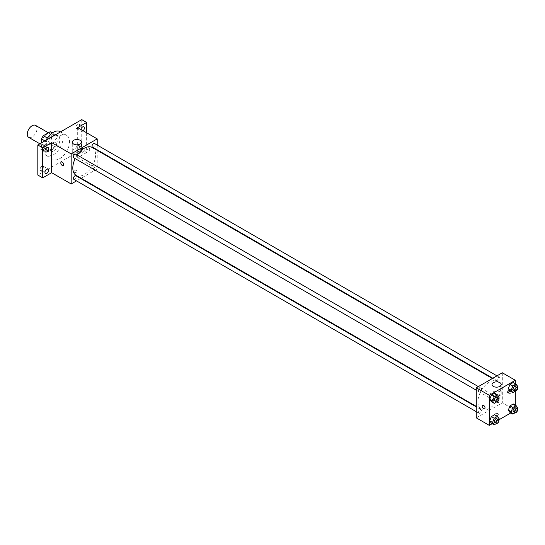 <?xml version="1.0" encoding="UTF-8"?>
<svg xmlns="http://www.w3.org/2000/svg" width="545" height="545" viewBox="0 0 545 545"><rect width="100%" height="100%" fill="white"/><g stroke="black" fill="none" stroke-linecap="round" stroke-linejoin="round"><path stroke-width="0.41" stroke-dasharray="2.73 2.04" d="M28.681 137.347A6.901 3.985 120 0 0 35.582 133.362A6.901 3.985 120 0 0 35.582 125.391M41.89 142.64A6.901 3.985 120 0 0 43.321 145.801A6.901 3.985 120 0 0 50.222 141.816A6.901 3.985 120 0 0 50.222 133.845A6.901 3.985 120 0 0 44.908 135.698A6.901 3.985 120 0 0 41.89 142.64M52.061 132.817L52.061 140.726A8.911 5.143 120 0 1 50.195 143.955L55.079 146.769A8.911 5.143 120 0 0 56.939 143.546L56.939 135.637L52.061 132.817A8.911 5.143 120 0 0 51.23 132.108M50.195 143.955L43.348 147.906A8.911 5.143 120 0 1 42.319 147.538A8.911 5.143 120 0 1 41.488 146.83L41.488 142.879M55.079 146.769L48.233 150.727L43.348 147.906M41.488 146.83L46.366 149.65L46.366 141.741L44.908 140.903M46.366 149.65A8.911 5.143 120 0 0 47.197 150.359A8.911 5.143 120 0 0 48.233 150.727M56.939 135.637A8.911 5.143 120 0 0 56.108 134.928A8.911 5.143 120 0 0 55.079 134.561L52.279 132.946M46.366 141.741A8.911 5.143 120 0 1 48.233 138.512L55.079 134.561M51.652 150.154A9.204 5.314 -60 0 1 47.054 150.611A9.204 5.314 -60 0 1 47.054 139.983A9.204 5.314 -60 0 1 56.258 134.669A9.204 5.314 -60 0 1 57.668 142.047A9.204 5.314 -60 0 1 51.652 150.154M53.281 151.094A9.204 5.314 120 0 0 59.296 142.988A9.204 5.314 120 0 0 57.879 135.61A9.204 5.314 120 0 0 50.787 138.076A9.204 5.314 120 0 0 46.775 147.341A9.204 5.314 120 0 0 48.682 151.551A9.204 5.314 120 0 0 53.281 151.094M48.233 138.512L47.374 138.021M56.939 143.546L52.061 140.726M46.005 140.269A13.802 7.971 120 0 0 43.518 149.221A13.802 7.971 120 0 0 46.38 155.536A13.802 7.971 120 0 0 60.182 147.566A13.802 7.971 120 0 0 60.182 131.624M50.024 152.975A13.802 7.971 120 0 0 52.885 159.297A13.802 7.971 120 0 0 66.688 151.326A13.802 7.971 120 0 0 66.688 135.385A13.802 7.971 120 0 0 56.053 139.084A13.802 7.971 120 0 0 50.024 152.975M77.683 124.151A2.589 1.492 120 0 0 75.993 126.426A2.589 1.492 120 0 0 76.389 128.504A2.589 1.492 120 0 0 78.977 127.005A2.589 1.492 120 0 0 78.977 124.022A2.589 1.492 120 0 0 77.683 124.151M41.89 144.813A2.589 1.492 120 0 0 40.201 147.095A2.589 1.492 120 0 0 40.602 149.167A2.589 1.492 120 0 0 43.184 147.675A2.589 1.492 120 0 0 43.184 144.684A2.589 1.492 120 0 0 41.89 144.813M41.89 166.307A2.589 1.492 120 0 0 40.201 168.582A2.589 1.492 120 0 0 40.602 170.66A2.589 1.492 120 0 0 43.184 169.161A2.589 1.492 120 0 0 43.184 166.177A2.589 1.492 120 0 0 41.89 166.307M77.683 145.644A2.589 1.492 120 0 0 75.993 147.92A2.589 1.492 120 0 0 76.389 149.991A2.589 1.492 120 0 0 78.977 148.499A2.589 1.492 120 0 0 78.977 145.515A2.589 1.492 120 0 0 77.683 145.644M81.75 119.627L81.75 149.691L37.823 175.047M86.635 132.782L86.635 152.505L81.75 149.691M86.635 152.505L77.683 157.668L97.208 168.943L81.103 178.242M80.667 178.494L76.525 180.886M73.82 172.111A2.017 1.165 0 0 0 76.014 172.363A2.017 1.165 0 0 0 77.261 171.293A2.017 1.165 0 0 0 75.244 170.129A2.017 1.165 0 0 0 73.228 171.293A2.017 1.165 0 0 0 73.82 172.111A2.017 1.165 0 0 0 76.014 172.363A2.017 1.165 0 0 0 77.261 171.287A2.017 1.165 0 0 0 75.244 170.129A2.017 1.165 0 0 0 73.228 171.287A2.017 1.165 0 0 0 73.82 172.111M83.133 130.759A2.589 1.492 -60 0 1 82.568 131.188A2.589 1.492 -60 0 1 81.273 131.318A2.589 1.492 -60 0 1 80.824 129.431M82.568 152.682A2.589 1.492 -60 0 1 81.273 152.811A2.589 1.492 -60 0 1 80.878 150.74A2.589 1.492 -60 0 1 82.568 148.458A2.589 1.492 -60 0 1 83.855 148.329A2.589 1.492 -60 0 1 84.257 150.406A2.589 1.492 -60 0 1 82.568 152.682M77.683 127.612L77.683 157.668M76.137 175.374A16.105 9.299 120 0 0 92.248 166.075A16.105 9.299 120 0 0 92.248 147.484M77.24 155.025A16.105 9.299 120 0 0 75.169 158.609M97.208 145.059L97.208 149.841M97.208 150.345L97.208 168.943M92.459 147.102A2.071 1.192 120 0 0 94.53 145.91A2.071 1.192 120 0 0 94.53 143.519M73.848 179.339A2.071 1.192 120 0 0 75.918 178.147A2.071 1.192 120 0 0 75.918 175.756M92.037 167.649A2.071 1.192 120 0 0 92.459 168.596A2.071 1.192 120 0 0 94.53 167.397A2.071 1.192 120 0 0 94.53 165.006A2.071 1.192 120 0 0 92.936 165.564A2.071 1.192 120 0 0 92.037 167.649M75.918 154.262A2.071 1.192 -60 0 1 76.348 155.209A2.071 1.192 -60 0 1 75.448 157.294A2.071 1.192 -60 0 1 73.848 157.852M86.839 147.927A2.017 1.165 -120 0 0 87.718 149.95A2.017 1.165 -120 0 0 89.264 150.495A2.017 1.165 -120 0 0 89.264 148.165A2.017 1.165 -120 0 0 87.255 147.007A2.017 1.165 -120 0 0 86.839 147.927A2.017 1.165 -120 0 0 87.711 149.95A2.017 1.165 -120 0 0 89.264 150.495A2.017 1.165 -120 0 0 89.264 148.165A2.017 1.165 -120 0 0 87.255 147.007A2.017 1.165 -120 0 0 86.832 147.927M61.224 162.035L61.224 162.035A2.017 1.165 60 0 1 62.777 162.573A2.017 1.165 60 0 1 63.656 164.597A2.017 1.165 60 0 1 63.234 165.517L63.234 165.523M73.616 153.206A4.598 2.657 180 0 1 72.267 151.326A4.598 2.657 180 0 1 76.872 148.669A4.598 2.657 180 0 1 81.471 151.326A4.598 2.657 180 0 1 78.63 153.779A4.598 2.657 180 0 1 73.616 153.206M477.904 401.89A16.105 9.299 120 0 0 481.242 409.261A16.105 9.299 120 0 0 497.347 399.962A16.105 9.299 120 0 0 497.347 381.364A16.105 9.299 120 0 0 484.934 385.676A16.105 9.299 120 0 0 477.904 401.89M481.453 389.096A2.071 1.192 -60 0 1 480.547 391.181A2.071 1.192 -60 0 1 478.953 391.732A2.071 1.192 -60 0 1 478.953 389.341A2.071 1.192 -60 0 1 481.024 388.149A2.071 1.192 -60 0 1 481.453 389.096M497.135 401.529A2.071 1.192 120 0 0 497.565 402.476A2.071 1.192 120 0 0 499.636 401.284A2.071 1.192 120 0 0 499.636 398.892A2.071 1.192 120 0 0 498.041 399.444A2.071 1.192 120 0 0 497.135 401.529M478.524 412.279A2.071 1.192 120 0 0 478.953 413.226A2.071 1.192 120 0 0 481.024 412.027A2.071 1.192 120 0 0 481.024 409.636A2.071 1.192 120 0 0 479.43 410.194A2.071 1.192 120 0 0 478.524 412.279M497.135 380.042A2.071 1.192 120 0 0 497.565 380.989A2.071 1.192 120 0 0 499.636 379.79A2.071 1.192 120 0 0 499.636 377.399A2.071 1.192 120 0 0 498.041 377.957A2.071 1.192 120 0 0 497.135 380.042M502.306 372.766L502.306 402.83L476.276 417.858M515.325 405.153L515.325 410.344L502.306 402.83M515.325 410.344L510.835 412.933M498.73 419.923L492.224 423.676M495.194 415.392A2.017 1.165 0 0 0 497.387 415.644A2.017 1.165 0 0 0 498.627 414.568A2.017 1.165 0 0 0 496.618 413.403A2.017 1.165 0 0 0 494.601 414.568A2.017 1.165 0 0 0 495.194 415.392A2.017 1.165 0 0 0 497.387 415.637A2.017 1.165 0 0 0 498.627 414.568A2.017 1.165 0 0 0 496.618 413.403A2.017 1.165 0 0 0 494.601 414.568A2.017 1.165 0 0 0 495.194 415.385M514.902 384.811L513.261 382.474L514.902 384.811L513.261 389.048L509.97 390.942L513.261 389.048L514.902 384.811L517.75 386.453M496.291 417.048L494.649 414.711L496.291 417.048L494.649 421.285L491.358 423.179L494.649 421.285L496.291 417.048L499.138 418.689M515.325 383.666L515.325 391.174M514.902 406.304L513.261 403.961L514.902 406.304L513.261 410.535L509.97 412.436L513.261 410.535L514.902 406.304L517.75 407.946M496.291 395.554L494.649 393.218L496.291 395.554L494.649 399.792L491.358 401.692L494.649 399.792L496.291 395.554L499.138 397.203M508.206 391.201A2.017 1.165 -120 0 0 509.084 393.231A2.017 1.165 -120 0 0 510.638 393.769A2.017 1.165 -120 0 0 510.638 391.446A2.017 1.165 -120 0 0 508.621 390.281A2.017 1.165 -120 0 0 508.206 391.201M482.598 405.31L482.591 405.31A2.017 1.165 60 0 1 484.144 405.848A2.017 1.165 60 0 1 485.023 407.871A2.017 1.165 60 0 1 484.607 408.798L484.607 408.798M507.388 391.678A2.017 1.165 -120 0 0 508.267 393.701A2.017 1.165 -120 0 0 509.82 394.239A2.017 1.165 -120 0 0 509.82 391.916A2.017 1.165 -120 0 0 507.804 390.751A2.017 1.165 -120 0 0 507.388 391.678M493.361 395.541A4.598 2.657 180 0 1 492.012 393.66A4.598 2.657 180 0 1 496.618 391.003A4.598 2.657 180 0 1 501.216 393.66A4.598 2.657 180 0 1 498.375 396.12A4.598 2.657 180 0 1 493.361 395.541M498.682 398.381L497.496 401.433L496.665 401.91M494.812 400.888A2.071 1.192 120 0 0 496.883 399.696A2.071 1.192 120 0 0 496.883 397.305M497.496 401.433L494.649 399.792M517.294 387.631L516.108 390.69L515.277 391.167M513.424 390.145A2.071 1.192 120 0 0 515.495 388.953A2.071 1.192 120 0 0 515.495 386.562M516.108 390.69L513.261 389.048M498.682 419.868L497.496 422.927L496.665 423.404M494.812 422.382A2.071 1.192 120 0 0 496.883 421.19A2.071 1.192 120 0 0 496.883 418.798M497.496 422.927L494.649 421.285M517.294 409.125L516.108 412.183L515.277 412.66M513.424 411.639A2.071 1.192 120 0 0 515.495 410.44A2.071 1.192 120 0 0 515.495 408.048M516.108 412.183L513.261 410.535M39.874 143.812L43.321 145.801M48.389 132.789L50.222 133.845M57.879 135.61L56.258 134.669M48.682 151.551L47.054 150.611M56.108 134.928L52.463 132.823M47.197 150.359L42.319 147.538M66.688 135.385L60.577 131.856M52.885 159.297L46.38 155.536M76.389 149.991L81.273 152.811M78.977 145.515L83.855 148.329M40.602 170.66L45.48 173.474M43.184 166.177L48.069 168.998M40.602 149.167L45.48 151.987M43.184 144.684L48.069 147.504M76.389 128.504L81.273 131.318M78.977 124.022L83.855 126.842M81.471 151.326L81.471 142.17M72.267 151.326L72.267 142.17M497.347 381.364L492.387 378.503M481.242 409.261L476.276 406.393M476.276 390.186L478.953 391.732M478.346 386.603L481.024 388.149M499.636 398.892L94.53 165.006M497.565 402.476L92.459 168.596M481.024 409.636L476.276 406.897M478.953 413.226L476.276 411.679M499.636 377.399L496.958 375.859M497.565 380.989L492.823 378.25M509.82 394.239L510.638 393.769M507.804 390.751L508.621 390.281M501.216 393.66L501.216 384.511M492.012 393.66L492.012 384.511"/><path stroke-width="0.82" d="M48.389 132.789L35.582 125.391A6.901 3.985 120 0 0 30.261 127.244A6.901 3.985 120 0 0 27.25 134.193A6.901 3.985 120 0 0 28.681 137.347L39.874 143.812M47.374 138.021L43.348 135.698L50.195 131.74A8.911 5.143 120 0 1 51.23 132.108L52.463 132.823M41.488 142.879L41.488 138.921A8.911 5.143 120 0 1 43.348 135.698M44.908 140.903L41.488 138.921M52.279 132.946L50.195 131.74M60.577 131.856L60.182 131.624A13.802 7.971 120 0 0 46.005 140.269M76.525 180.886L71.177 183.972L51.652 172.704L42.708 177.868L37.823 175.047L37.823 144.99L81.75 119.627L86.635 122.448L86.635 132.782M81.103 178.242L80.667 178.494M46.775 173.344A2.589 1.492 -60 0 1 45.48 173.474A2.589 1.492 -60 0 1 45.085 171.403A2.589 1.492 -60 0 1 46.775 169.12A2.589 1.492 -60 0 1 48.069 168.998A2.589 1.492 -60 0 1 48.464 171.069A2.589 1.492 -60 0 1 46.775 173.344M46.775 151.857A2.589 1.492 -60 0 1 45.48 151.987A2.589 1.492 -60 0 1 45.085 149.909A2.589 1.492 -60 0 1 46.775 147.634A2.589 1.492 -60 0 1 48.069 147.504A2.589 1.492 -60 0 1 48.464 149.575A2.589 1.492 -60 0 1 46.775 151.857M51.652 172.704L51.652 142.64L42.708 147.811L37.823 144.99M42.708 177.868L42.708 147.811M71.177 183.972L71.177 153.915L51.652 142.64M71.177 153.915L97.208 138.886L77.683 127.612L86.635 122.448M73.616 144.05A4.598 2.657 180 0 1 72.267 142.17A4.598 2.657 180 0 1 76.872 139.513A4.598 2.657 180 0 1 81.471 142.17A4.598 2.657 180 0 1 78.63 144.629A4.598 2.657 180 0 1 73.616 144.05M80.824 129.431A2.589 1.492 -60 0 1 82.568 126.965A2.589 1.492 -60 0 1 83.855 126.842A2.589 1.492 -60 0 1 83.133 130.759M75.169 158.609A16.105 9.299 120 0 0 72.805 168.003A16.105 9.299 120 0 0 76.137 175.374L476.276 406.393M492.387 378.503L92.248 147.484A16.105 9.299 120 0 0 77.24 155.025M97.208 138.886L97.208 145.059M97.208 149.841L97.208 150.345M496.958 375.859L94.53 143.519A2.071 1.192 120 0 0 92.936 144.071A2.071 1.192 120 0 0 92.037 146.155A2.071 1.192 120 0 0 92.459 147.102L492.823 378.25M476.276 406.897L75.918 175.756A2.071 1.192 120 0 0 74.324 176.308A2.071 1.192 120 0 0 73.425 178.392A2.071 1.192 120 0 0 73.848 179.339L476.276 411.679M476.276 390.186L73.848 157.852A2.071 1.192 -60 0 1 73.848 155.461A2.071 1.192 -60 0 1 75.918 154.262L478.346 386.603M63.649 164.597A2.017 1.165 60 0 1 63.234 165.523A2.017 1.165 60 0 1 61.224 164.358A2.017 1.165 60 0 1 61.224 162.035A2.017 1.165 60 0 1 62.77 162.573A2.017 1.165 60 0 1 63.649 164.597M63.234 165.517A2.017 1.165 60 0 1 61.224 164.358A2.017 1.165 60 0 1 61.224 162.035M492.224 423.676L489.294 425.373L476.276 417.858L476.276 387.795L502.306 372.766L515.325 380.281L515.325 383.666M510.835 412.933L498.73 419.923M509.97 390.942L508.328 388.605L509.97 384.368L513.261 382.474L509.97 384.368L508.328 388.605L509.97 390.942L512.818 392.591L511.176 390.247L512.818 386.017L516.108 384.116L517.75 386.453L517.294 387.631M491.358 423.179L489.717 420.842L491.358 416.605L494.649 414.711L491.358 416.605L489.717 420.842L491.358 423.179L494.206 424.828L492.564 422.484L494.206 418.253L497.496 416.353L499.138 418.689L498.682 419.868M515.325 391.174L515.325 405.153M489.294 425.373L489.294 395.309L515.325 380.281M509.97 412.436L508.328 410.099L509.97 405.862L513.261 403.961L509.97 405.862L508.328 410.099L509.97 412.436L512.818 414.077L511.176 411.741L512.818 407.503L516.108 405.609L517.75 407.946L517.294 409.125M491.358 401.692L489.717 399.349L491.358 395.118L494.649 393.218L491.358 395.118L489.717 399.349L491.358 401.692L494.206 403.334L492.564 400.997L494.206 396.76L497.496 394.859L499.138 397.203L498.682 398.381M489.294 395.309L476.276 387.795M493.361 386.391A4.598 2.657 180 0 1 492.012 384.511A4.598 2.657 180 0 1 496.618 381.854A4.598 2.657 180 0 1 501.216 384.511A4.598 2.657 180 0 1 498.375 386.964A4.598 2.657 180 0 1 493.361 386.391M485.023 407.878A2.017 1.165 60 0 1 484.607 408.798A2.017 1.165 60 0 1 482.591 407.633A2.017 1.165 60 0 1 482.591 405.31A2.017 1.165 60 0 1 484.144 405.848A2.017 1.165 60 0 1 485.023 407.878M484.607 408.798A2.017 1.165 60 0 1 482.598 407.633A2.017 1.165 60 0 1 482.598 405.31M496.665 401.91L494.206 403.334M498.512 398.245L496.883 397.305A2.071 1.192 120 0 0 495.289 397.857A2.071 1.192 120 0 0 494.383 399.941A2.071 1.192 120 0 0 494.812 400.888L496.441 401.829A2.071 1.192 120 0 0 498.512 400.636A2.071 1.192 120 0 0 498.512 398.245A2.071 1.192 120 0 0 496.917 398.797A2.071 1.192 120 0 0 496.011 400.882A2.071 1.192 120 0 0 496.441 401.829M492.564 400.997L489.717 399.349M494.206 396.76L491.358 395.118M497.496 394.859L494.649 393.218M515.277 391.167L512.818 392.591M517.123 387.495L515.495 386.562A2.071 1.192 120 0 0 513.901 387.114A2.071 1.192 120 0 0 512.995 389.198A2.071 1.192 120 0 0 513.424 390.145L515.052 391.085A2.071 1.192 120 0 0 517.123 389.886A2.071 1.192 120 0 0 517.123 387.495A2.071 1.192 120 0 0 515.529 388.054A2.071 1.192 120 0 0 514.623 390.138A2.071 1.192 120 0 0 515.052 391.085M511.176 390.247L508.328 388.605M512.818 386.017L509.97 384.368M516.108 384.116L513.261 382.474M496.665 423.404L494.206 424.828M498.512 419.732L496.883 418.798A2.071 1.192 120 0 0 495.289 419.35A2.071 1.192 120 0 0 494.383 421.435A2.071 1.192 120 0 0 494.812 422.382L496.441 423.322A2.071 1.192 120 0 0 498.512 422.123A2.071 1.192 120 0 0 498.512 419.732A2.071 1.192 120 0 0 496.917 420.29A2.071 1.192 120 0 0 496.011 422.375A2.071 1.192 120 0 0 496.441 423.322M492.564 422.484L489.717 420.842M494.206 418.253L491.358 416.605M497.496 416.353L494.649 414.711M515.277 412.66L512.818 414.077M517.123 408.988L515.495 408.048A2.071 1.192 120 0 0 513.901 408.607A2.071 1.192 120 0 0 512.995 410.692A2.071 1.192 120 0 0 513.424 411.639L515.052 412.579A2.071 1.192 120 0 0 517.123 411.38A2.071 1.192 120 0 0 517.123 408.988A2.071 1.192 120 0 0 515.529 409.547A2.071 1.192 120 0 0 514.623 411.625A2.071 1.192 120 0 0 515.052 412.579M511.176 411.741L508.328 410.099M512.818 407.503L509.97 405.862M516.108 405.609L513.261 403.961"/></g></svg>

